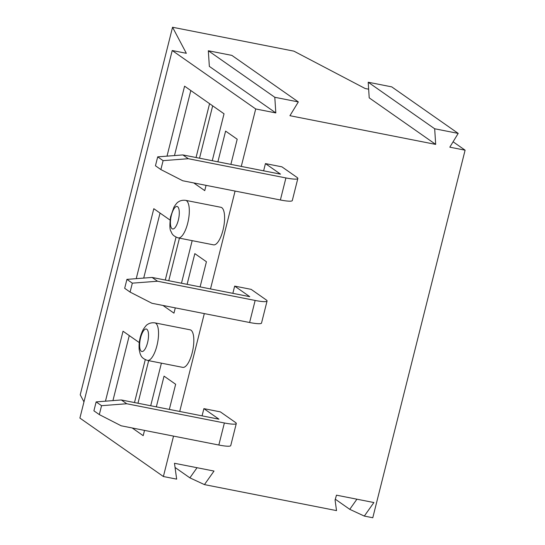 <?xml version="1.0" encoding="UTF-8"?>
<svg xmlns="http://www.w3.org/2000/svg" width="545" height="545" viewBox="0 0 545 545"><rect width="100%" height="100%" fill="white"/><g stroke="black" fill="none" stroke-linecap="round" stroke-linejoin="round"><path stroke-width="0.82" d="M368.202 82.234L369.21 97.862L435.687 144.398L434.678 128.77L368.202 82.234L391.726 86.866L458.202 133.402L449.809 147.177L465.103 150.188L372.78 517.75L364.319 516.081L349.761 509.33L356.914 499.2M434.678 128.77L458.202 133.402M335.434 499.302L349.761 509.33M364.319 516.081L373.884 502.538L336.476 495.173L335.073 500.038L336.531 510.611L204.443 484.607L189.885 477.849L197.045 467.719M175.054 467.467L189.885 477.849M204.443 484.607L214.015 471.057L174.475 463.277L176.662 479.137L163.384 476.521L79.897 418.076L172.22 50.521L186.342 53.301L172.554 27.25L293.878 51.141L365.15 88.508L368.652 89.196M83.971 401.876L80.224 394.812L172.554 27.25M453.093 141.789L465.103 150.188M435.687 144.398L289.933 115.704L298.333 101.922L274.803 97.289L275.818 112.924L255.707 108.959L172.22 50.521M275.818 112.924L209.341 66.388L208.326 50.753L274.803 97.289M298.333 101.922L231.857 55.386L208.326 50.753M139.275 342.58L123.034 331.217L105.464 401.181M132.19 427.968L143.192 435.666L144.514 430.393M150.706 405.746L161.402 363.168M170.047 220.064L153.813 208.701L136.236 278.659M162.962 305.445L173.964 313.15L175.292 307.877M181.478 283.23L192.174 240.652M212.257 160.707L224.036 113.796L184.585 86.178L167.015 156.142M193.741 182.929L204.743 190.627L206.065 185.355M163.384 476.521L173.535 436.109M179.721 411.461L204.307 313.586M210.499 288.939L235.079 191.07M241.272 166.423L255.707 108.959M154.835 322.865L190.123 329.814A19.136 6.547 101.1 0 1 192.848 349.856A19.136 6.547 101.1 0 1 182.732 367.364L147.436 360.415A19.136 6.547 -78.9 0 0 156.108 348.623A19.136 6.547 -78.9 0 0 157.893 327.163A19.136 6.547 -78.9 0 0 155.754 323.26A19.136 6.547 -78.9 0 0 154.835 322.865C149.855 322.293 147.484 324.568 147.531 324.507C146.837 324.602 145.399 326.278 143.212 329.548C139.949 336.006 138.614 342.716 139.2 349.672L140.167 353.841C141.114 355.544 141.087 358.133 147.436 360.415M187.112 284.333L194.831 253.629L206.426 261.743L200.104 286.895M217.891 161.817L225.603 131.107L237.198 139.22L230.882 164.372M178.215 237.899L213.504 244.848A19.136 6.547 -78.9 0 0 223.327 228.737A19.136 6.547 -78.9 0 0 221.815 207.693A19.136 6.547 -78.9 0 0 220.895 207.291L185.607 200.342C180.627 199.777 178.263 202.045 178.304 201.991C177.609 202.079 176.171 203.755 173.991 207.025L170.537 216.937C169.577 225.017 169.713 229.813 170.939 231.318C171.886 233.022 171.859 235.61 178.215 237.899A19.136 6.547 -78.9 0 0 188.039 221.788A19.136 6.547 -78.9 0 0 186.526 200.744A19.136 6.547 -78.9 0 0 185.607 200.342M169.332 409.411L175.647 384.266L164.052 376.145L156.34 406.856M212.673 105.839L199.525 158.2M196.05 157.519L209.573 103.666M190.818 90.538L174.482 155.563M179.441 238.145L168.752 280.723M165.271 280.035L176.035 237.177M160.046 213.061L143.71 278.086M148.669 360.661L137.974 403.239M134.499 402.557L145.263 359.693M129.267 335.577L112.938 400.602M202.072 415.862L203.891 408.634L218.961 419.187L121.324 399.962L126.733 403.75L101.554 405.684L99.319 414.602L121.194 425.802L218.831 445.027A17.862 2.507 14.1 0 0 230.746 445.592L236.285 423.54A17.862 2.507 14.1 0 0 235.433 422.43L220.357 411.877L203.891 408.634M232.851 293.339L234.663 286.111L249.739 296.664L152.096 277.439L157.512 281.227L132.333 283.162L126.924 279.374L152.096 277.439M157.512 281.227L255.149 300.452A17.862 2.507 14.1 0 0 267.064 301.017A17.862 2.507 14.1 0 0 266.205 299.907L251.136 289.354L234.663 286.111M263.623 170.823L265.442 163.595L280.512 174.148L182.875 154.923L188.284 158.711L285.921 177.936A17.862 2.507 14.1 0 0 297.836 178.501A17.862 2.507 14.1 0 0 296.984 177.391L281.908 166.838L265.442 163.595M126.733 403.75L224.377 422.975A17.862 2.507 14.1 0 0 236.285 423.54M101.554 405.684L96.145 401.897L93.904 410.814L99.319 414.602M96.145 401.897L121.324 399.962M188.284 158.711L163.105 160.646L157.696 156.858L155.454 165.775L160.864 169.563L182.745 180.763L280.382 199.988A17.862 2.507 14.1 0 0 292.297 200.553L297.836 178.501M157.696 156.858L182.875 154.923M126.924 279.374L124.682 288.298L130.091 292.086L151.966 303.286L249.61 322.511A17.862 2.507 14.1 0 0 261.525 323.069L267.064 301.017M163.105 160.646L160.864 169.563M132.333 283.162L130.091 292.086M224.377 422.975L218.831 445.027M173.984 228.648C172.52 229.506 171.457 228.764 170.796 226.42A11.486 3.931 -78.9 0 1 172.125 212.768A11.486 3.931 -78.9 0 1 177.622 206.705A11.486 3.931 -78.9 0 1 178.883 217.496A11.486 3.931 -78.9 0 1 173.984 228.648M148.131 331.564A11.486 3.931 101.1 0 1 145.031 349.093A11.486 3.931 101.1 0 1 139.629 345.312A11.486 3.931 101.1 0 1 144.943 329.337C146.407 328.472 147.47 329.221 148.131 331.564M285.921 177.936L280.382 199.988M255.149 300.452L249.61 322.511"/></g></svg>

